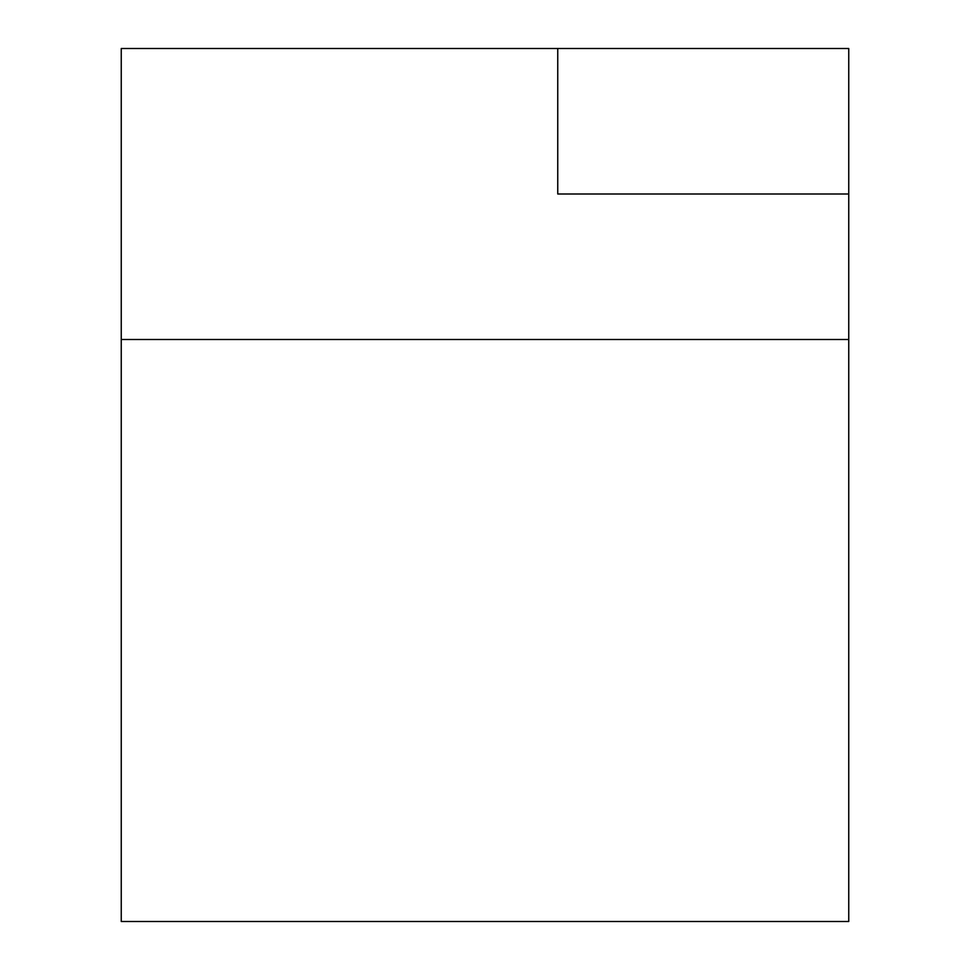 <?xml version="1.0" encoding="UTF-8"?>
<svg xmlns="http://www.w3.org/2000/svg" width="970" height="970" viewBox="0 0 970 970"><rect width="100%" height="100%" fill="white"/><g stroke="black" fill="none" stroke-linecap="round" stroke-linejoin="round"><path stroke-width="0.73" stroke-dasharray="4.85 3.64" d="M121.25 339.5L848.75 339.5M121.25 921.5L848.75 921.5L848.75 48.5L121.25 48.5L121.25 921.5M557.75 48.5L557.75 194L848.75 194"/><path stroke-width="1.45" d="M121.25 339.5L848.75 339.5L848.75 921.5L121.25 921.5L121.25 48.5L557.75 48.5L557.75 194L848.75 194L848.75 339.5M557.75 48.5L848.75 48.5L848.75 194"/></g></svg>
